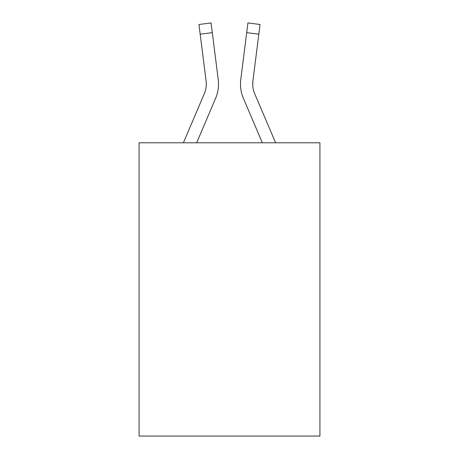 <?xml version="1.0" encoding="UTF-8"?>
<svg xmlns="http://www.w3.org/2000/svg" width="459" height="459" viewBox="0 0 459 459"><rect width="100%" height="100%" fill="white"/><g stroke="black" fill="none" stroke-linecap="round" stroke-linejoin="round"><path stroke-width="0.69" d="M319.923 142.795L319.923 436.05L139.077 436.05L139.077 142.795L319.923 142.795M196.67 142.795L215.575 98.404A36.657 36.657 0 0 0 218.214 79.447L212.299 32.646L200.176 34.178L198.954 24.482L211.077 22.95L212.299 32.646M218.461 85.833L218.501 84.026L218.461 85.833M218.031 77.984L218.214 79.447M262.33 142.795L243.425 98.404A36.657 36.657 0 0 1 240.786 79.447L247.923 22.95L260.046 24.482L258.824 34.178L246.701 32.646M275.607 142.795L254.67 93.619A24.436 24.436 0 0 1 252.909 80.979L252.743 85.236L252.909 80.979L252.743 85.236L252.909 80.979L252.743 85.236L252.909 80.979L252.743 85.236L252.909 80.979L252.743 85.236L252.909 80.979L252.743 85.236L252.909 80.979L252.743 85.236L252.909 80.979L252.743 85.236L252.909 80.979L252.743 85.236L252.909 80.979L252.743 85.236L252.909 80.979L252.743 85.236L252.909 80.979L252.743 85.236L252.909 80.979L252.743 85.236L252.909 80.979L252.743 85.236L252.909 80.979L252.743 85.236L252.909 80.979L258.824 34.178M254.67 93.619A24.436 24.436 0 0 1 252.714 84.089L252.714 84.089A24.436 24.436 0 0 0 254.67 93.619A24.436 24.436 0 0 1 252.714 84.089A24.436 24.436 0 0 0 254.67 93.619A24.436 24.436 0 0 1 252.714 84.089A24.436 24.436 0 0 0 254.67 93.619A24.436 24.436 0 0 1 252.714 84.089A24.436 24.436 0 0 0 254.67 93.619A24.436 24.436 0 0 1 252.714 84.089A24.436 24.436 0 0 0 254.67 93.619A24.436 24.436 0 0 1 252.714 84.089A24.436 24.436 0 0 0 254.67 93.619A24.436 24.436 0 0 1 252.714 84.089A24.436 24.436 0 0 0 254.67 93.619A24.436 24.436 0 0 1 252.714 84.089A24.436 24.436 0 0 0 254.67 93.619A24.436 24.436 0 0 1 252.714 84.089A24.436 24.436 0 0 0 254.67 93.619A24.436 24.436 0 0 1 252.714 84.089A24.436 24.436 0 0 0 254.67 93.619A24.436 24.436 0 0 1 252.714 84.089A24.436 24.436 0 0 0 254.67 93.619A24.436 24.436 0 0 1 252.714 84.089A24.436 24.436 0 0 0 254.67 93.619A24.436 24.436 0 0 1 252.714 84.089A24.436 24.436 0 0 0 254.67 93.619A24.436 24.436 0 0 1 252.714 84.089A24.436 24.436 0 0 0 254.67 93.619A24.436 24.436 0 0 1 252.714 84.089M183.393 142.795L204.33 93.619A24.436 24.436 0 0 0 206.091 80.979L200.176 34.178M240.539 85.833L240.499 84.026M240.786 79.447L240.969 77.984M198.954 24.482L211.077 22.95M247.923 22.95L260.046 24.482"/></g></svg>
